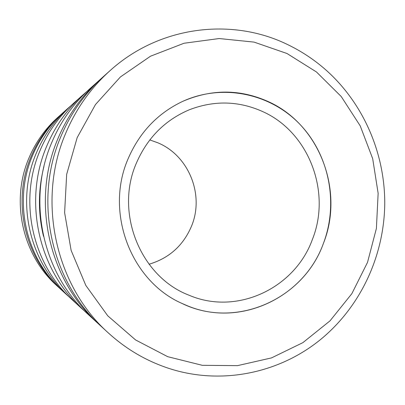 <?xml version="1.0" encoding="UTF-8"?>
<svg xmlns="http://www.w3.org/2000/svg" width="405" height="405" viewBox="0 0 405 405"><rect width="100%" height="100%" fill="white"/><g stroke="black" fill="none" stroke-linecap="round" stroke-linejoin="round"><path stroke-width="0.61" d="M97.6 323.084L88.7 314.918C42.778 273.962 26.614 200.9 51.592 142.909C60.532 121.687 73.371 103.553 90.092 88.503L99.088 80.453C81.208 96.542 67.478 115.957 57.9 138.702C31.145 200.875 48.494 279.313 97.6 323.084L99.62 324.906M86.614 91.717L83.136 94.73C67.311 108.97 55.171 126.112 46.717 146.149C23.12 200.915 38.369 269.836 81.82 308.61L85.263 311.663M81.82 308.61L72.333 299.902C32.299 264.161 18.311 200.936 40.004 150.625C47.78 132.207 58.958 116.443 73.538 103.316L83.136 94.73M70.9 105.745L68.258 108.044C54.366 120.548 43.72 135.564 36.313 153.08C15.668 200.946 28.968 261.048 67.108 295.113L69.721 297.442M101.134 78.651L99.088 80.453M67.108 295.113L61.737 290.183C25.545 257.848 12.95 200.956 32.527 155.606C39.543 139.006 49.643 124.775 62.826 112.904L68.258 108.044M108.383 332.971L101.64 326.789C51.091 281.748 33.21 200.86 60.77 136.794C70.637 113.354 84.772 93.352 103.179 76.793L109.993 70.693C159.494 25.793 232.313 17.132 288.238 44.879C303.882 52.488 318.001 62.284 330.591 74.282C365.204 107.573 384.882 155.297 384.75 203.528C384.289 251.753 364.029 299.229 329.007 332.1C285.758 372.99 219.611 387.955 161.818 365.902C142.17 358.486 124.355 347.51 108.383 332.971C55.434 285.819 36.653 200.84 65.559 133.604C75.907 109.006 90.72 88.037 109.993 70.693M61.788 113.845L60.75 114.762C47.841 126.385 37.948 140.322 31.079 156.568C11.917 200.961 24.239 256.628 59.687 288.304L60.709 289.231M60.75 114.762L57.718 117.475C45.203 128.739 35.62 142.241 28.963 157.975C10.403 200.966 22.331 254.846 56.685 285.555L59.687 288.304M182.898 101.275C211.699 88.958 240.104 89.044 268.115 101.534C319.444 124.355 344.584 190.689 323.413 243.405C303.664 299.209 235.766 329.959 181.658 303.289C131.023 280.969 104.829 212.741 127.843 159.383C139.279 132.556 157.631 113.187 182.903 101.275C222.598 83.238 270.272 93.408 299.776 124.178C329.316 154.983 338.707 203.178 323.413 243.405C304.317 296.936 240.95 327.964 187.687 305.897L181.658 303.289M43.932 166.561C38.09 189.773 37.948 213.02 43.502 236.302M189.839 295.554C237.725 315.576 295.063 287.818 312.387 239.451C331.594 191.828 308.737 131.853 262.344 111.426C238.515 100.83 214.21 100.268 189.424 109.73C164.84 120.123 147.071 138.135 136.105 163.757C114.777 213.177 140.54 276.347 188.285 294.916L189.839 295.554M149.04 264.242C169.163 258.218 183.333 245.496 191.55 226.076C204.56 195.002 188.953 155.758 157.889 142.813L149.804 139.917M167.7 356.683L202.277 365.315L237.477 365.644L271.537 357.893L302.849 342.66L330.004 320.866L351.859 293.655L367.527 262.359L376.402 228.41L378.143 193.322L372.681 158.638L360.222 125.884L341.248 96.547L316.502 72.004L287.013 53.516L254.067 42.105L219.181 38.541L184.057 43.239L150.523 56.194L120.417 76.945L95.469 104.551L77.173 137.614L66.668 174.337L64.613 212.665L71.138 250.417L85.83 285.444L107.76 315.819L135.594 339.957L167.7 356.683"/></g></svg>
